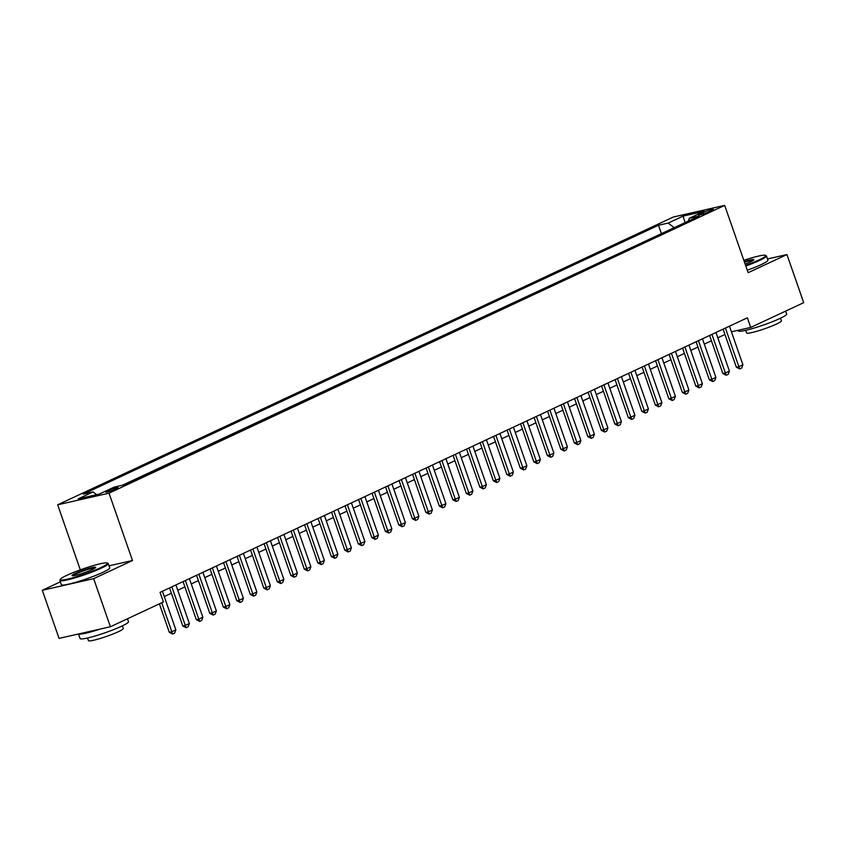 <?xml version="1.0" encoding="UTF-8"?>
<svg xmlns="http://www.w3.org/2000/svg" width="846" height="846" viewBox="0 0 846 846"><rect width="100%" height="100%" fill="white"/><g stroke="black" fill="none" stroke-linecap="round" stroke-linejoin="round"><path stroke-width="1.27" d="M116.357 488.903A6.557 0.709 -19.2 0 0 118.112 487.761A6.557 0.709 -19.2 0 0 114.147 488.449A6.557 0.709 -19.2 0 0 107.474 490.923A6.557 0.709 -19.2 0 0 105.729 492.065A6.557 0.709 -19.2 0 0 109.694 491.378A6.557 0.709 -19.2 0 0 116.357 488.903M60.352 581.858L42.3 590.297L59.051 638.392L110.414 626.749L163.405 601.971L160.053 592.359L747.356 317.81L750.709 327.434L803.7 302.667L786.949 254.561L767.491 258.971M80.317 569.866L57.665 504.808L673.321 217.02L724.684 205.377L109.028 493.165L57.665 504.808M703.153 212.494L700.181 213.89A6.356 0.687 -19.2 0 0 698.489 215A6.356 0.687 -19.2 0 0 702.328 214.324A6.356 0.687 -19.2 0 0 708.789 211.934L711.761 210.548A6.356 0.687 -19.2 0 0 713.453 209.438A6.356 0.687 -19.2 0 0 709.614 210.104A6.356 0.687 -19.2 0 0 703.153 212.494L703.65 213.911M674.146 227.701L668.203 223.058L658.484 225.258L83.331 494.117L93.049 491.917L78.202 498.854L99.299 494.075L114.147 487.127L123.865 484.927L699.018 216.068L689.3 218.268L688.422 221.018M668.203 223.058L683.05 216.111L704.158 211.331L689.3 218.268M662.809 232.999L122.353 485.276M42.3 590.297L93.663 578.653L110.414 626.749M93.663 578.653L132.484 560.507L109.028 493.165M724.684 205.377L748.139 272.708L786.949 254.561M731.43 331.801L750.709 327.434M164.261 596.557L171.4 593.226M177.766 590.254L184.893 586.913M191.27 583.941L198.398 580.599M204.764 577.628L211.902 574.297M218.268 571.314L225.406 567.983M231.772 565.001L238.9 561.67M245.277 558.688L252.404 555.357M258.77 552.385L265.908 549.043M272.275 546.072L279.402 542.741M285.779 539.759L292.906 536.427M299.273 533.445L306.411 530.114M312.777 527.132L319.915 523.801M326.281 520.829L333.409 517.488M339.785 514.516L346.913 511.174M353.279 508.203L360.417 504.872M366.783 501.89L373.911 498.558M380.288 495.576L387.415 492.245M393.781 489.274L400.919 485.932M407.286 482.96L414.424 479.619M420.79 476.647L427.917 473.316M434.294 470.334L441.422 467.003M447.788 464.02L454.926 460.689M461.292 457.707L468.42 454.376M474.796 451.404L481.924 448.063M488.29 445.091L495.428 441.76M501.794 438.778L508.932 435.447M515.299 432.465L522.426 429.134M528.803 426.151L535.93 422.82M542.297 419.849L549.435 416.507M555.801 413.535L562.928 410.194M569.305 407.222L576.433 403.891M582.799 400.909L589.937 397.578M596.303 394.596L603.441 391.264M609.807 388.293L616.935 384.951M623.301 381.98L630.439 378.638M636.805 375.666L643.943 372.335M650.31 369.353L657.437 366.022M663.814 363.04L670.941 359.709M677.308 356.726L684.446 353.395M690.812 350.424L697.939 347.082M704.316 344.111L711.444 340.779M717.81 337.797L724.948 334.466M661.297 233.337L658.484 225.258M93.049 491.917L96.592 494.688M685.101 222.572L683.05 216.111M132.484 560.507L109.018 565.826M729.464 326.175L742.915 364.785L741.731 367.989L739.7 368.941L738.865 366.678L736.358 367.238L723.097 329.157M742.915 364.785L738.865 366.678L725.413 328.068M739.7 368.941L736.358 367.238M745.58 265.38A24.999 2.686 -19.2 0 0 758.978 259.944A24.999 2.686 -19.2 0 0 765.418 255.333A24.999 2.686 -19.2 0 0 743.824 260.335M765.418 255.333L766.19 255.704A25.613 2.75 160.8 0 1 766.434 255.936A25.613 2.75 160.8 0 1 759.592 260.42A25.613 2.75 160.8 0 1 745.802 266.014M744.269 261.615A12.5 1.343 160.8 0 1 753.828 259.828A12.5 1.343 160.8 0 1 750.508 261.858A12.5 1.343 160.8 0 1 745.136 264.089M785.648 311.106L786.664 314.035A25.613 2.75 160.8 0 1 779.832 318.53A25.613 2.75 160.8 0 1 753.786 328.163A25.613 2.75 160.8 0 1 738.283 330.881L738.082 330.3M780.52 318.202L781.429 320.824A18.443 1.978 160.8 0 1 776.512 324.05A18.443 1.978 160.8 0 1 757.762 330.998A18.443 1.978 160.8 0 1 746.606 332.954L745.686 330.331M766.434 255.936L767.904 260.166A25.613 2.75 160.8 0 1 761.072 264.661A25.613 2.75 160.8 0 1 747.282 270.244M753.321 260.325A11.886 1.28 -19.2 0 0 744.491 262.26M100.79 567.624A24.999 2.686 -19.2 0 0 107.231 563.013A24.999 2.686 -19.2 0 0 91.135 566.249A24.999 2.686 -19.2 0 0 66.919 575.301A24.999 2.686 -19.2 0 0 60.288 579.362A24.999 2.686 -19.2 0 0 74.194 577.374A24.999 2.686 -19.2 0 0 100.79 567.624M107.231 563.013L108.013 563.383A25.613 2.75 160.8 0 1 108.246 563.616A25.613 2.75 160.8 0 1 101.414 568.1A25.613 2.75 160.8 0 1 75.368 577.744A25.613 2.75 160.8 0 1 59.865 580.462A25.613 2.75 160.8 0 1 59.918 580.123L60.288 579.362M92.33 569.538A12.5 1.343 160.8 0 1 80.222 574.064A12.5 1.343 160.8 0 1 72.174 575.682A12.5 1.343 160.8 0 1 75.389 573.377A12.5 1.343 160.8 0 1 88.693 568.501A12.5 1.343 160.8 0 1 95.64 567.507A12.5 1.343 160.8 0 1 92.33 569.538M95.133 568.004A11.886 1.28 -19.2 0 0 87.402 569.591A11.886 1.28 -19.2 0 0 76.003 573.863A11.886 1.28 -19.2 0 0 72.872 575.756M127.46 618.775L128.486 621.715A25.613 2.75 160.8 0 1 121.644 626.199A25.613 2.75 160.8 0 1 95.609 635.843A25.613 2.75 160.8 0 1 80.106 638.561L78.509 633.982M122.332 625.881L123.252 628.493A18.443 1.978 160.8 0 1 118.324 631.729A18.443 1.978 160.8 0 1 99.574 638.667A18.443 1.978 160.8 0 1 88.418 640.623L87.508 638.011M108.246 563.616L109.726 567.846A25.613 2.75 160.8 0 1 102.884 572.33A25.613 2.75 160.8 0 1 76.849 581.974A25.613 2.75 160.8 0 1 61.346 584.692L59.865 580.462M100.135 629.075A25.613 2.75 160.8 0 1 78.615 633.961M715.97 332.489L729.411 371.087L728.226 374.302L726.206 375.254L725.36 372.98L722.865 373.551L709.593 335.471M729.411 371.087L725.36 372.98L711.92 334.382M726.206 375.254L722.865 373.551M702.466 338.802L715.906 377.401L714.722 380.615L712.702 381.557L711.856 379.294L709.36 379.865L696.099 341.773M715.906 377.401L711.856 379.294L698.415 340.695M712.702 381.557L709.36 379.865M688.961 345.115L702.402 383.714L701.228 386.929L699.198 387.87L698.352 385.607L695.856 386.178L682.595 348.087M702.402 383.714L698.352 385.607L684.911 347.008M699.198 387.87L695.856 386.178M675.468 351.418L688.908 390.027L687.724 393.231L685.694 394.183L684.858 391.92L682.352 392.481L669.091 354.4M688.908 390.027L684.858 391.92L671.417 353.321M685.694 394.183L682.352 392.481M661.963 357.731L675.404 396.34L674.22 399.545L672.2 400.496L671.354 398.233L668.858 398.794L655.597 360.713M675.404 396.34L671.354 398.233L657.913 359.624M672.2 400.496L668.858 398.794M648.459 364.044L661.9 402.643L660.715 405.858L658.696 406.81L657.85 404.547L655.354 405.107L642.093 367.027M661.9 402.643L657.85 404.547L644.409 365.937M658.696 406.81L655.354 405.107M634.955 370.358L648.406 408.956L647.222 412.171L645.191 413.112L644.356 410.849L641.85 411.42L628.589 373.329M648.406 408.956L644.356 410.849L630.905 372.251M645.191 413.112L641.85 411.42M621.461 376.671L634.902 415.27L633.717 418.484L631.698 419.426L630.852 417.163L628.356 417.734L615.084 379.643M634.902 415.27L630.852 417.163L617.411 378.564M631.698 419.426L628.356 417.734M607.957 382.984L621.398 421.583L620.213 424.787L618.193 425.739L617.347 423.476L614.852 424.047L601.591 385.956M621.398 421.583L617.347 423.476L603.907 384.877M618.193 425.739L614.852 424.047M594.452 389.287L607.893 427.896L606.719 431.1L604.689 432.052L603.843 429.789L601.347 430.35L588.086 392.269M607.893 427.896L603.843 429.789L590.402 391.18M604.689 432.052L601.347 430.35M580.959 395.6L594.4 434.21L593.215 437.414L591.185 438.365L590.349 436.102L587.843 436.663L574.582 398.582M594.4 434.21L590.349 436.102L576.909 397.493M591.185 438.365L587.843 436.663M567.455 401.913L580.895 440.512L579.711 443.727L577.691 444.668L576.845 442.405L574.349 442.976L561.088 404.896M580.895 440.512L576.845 442.405L563.404 403.806M577.691 444.668L574.349 442.976M553.95 408.227L567.391 446.825L566.207 450.04L564.187 450.981L563.341 448.718L560.845 449.289L547.584 411.198M567.391 446.825L563.341 448.718L549.9 410.12M564.187 450.981L560.845 449.289M540.446 414.54L553.897 453.139L552.713 456.354L550.683 457.295L549.847 455.032L547.341 455.603L534.08 417.512M553.897 453.139L549.847 455.032L536.396 416.433M550.683 457.295L547.341 455.603M526.952 420.843L540.393 459.452L539.209 462.656L537.189 463.608L536.343 461.345L533.847 461.905L520.576 423.825M540.393 459.452L536.343 461.345L522.902 422.736M537.189 463.608L533.847 461.905M513.448 427.156L526.889 465.765L525.704 468.97L523.685 469.921L522.839 467.658L520.343 468.219L507.082 430.138M526.889 465.765L522.839 467.658L509.398 429.049M523.685 469.921L520.343 468.219M499.944 433.469L513.385 472.068L512.211 475.283L510.18 476.235L509.334 473.961L506.839 474.532L493.578 436.451M513.385 472.068L509.334 473.961L495.893 435.362M510.18 476.235L506.839 474.532M486.45 439.783L499.891 478.381L498.706 481.596L496.676 482.537L495.841 480.274L493.334 480.845L480.073 442.754M499.891 478.381L495.841 480.274L482.4 441.675M496.676 482.537L493.334 480.845M472.946 446.096L486.387 484.695L485.202 487.909L483.182 488.851L482.336 486.587L479.841 487.159L466.58 449.067M486.387 484.695L482.336 486.587L468.896 447.989M483.182 488.851L479.841 487.159M459.441 452.409L472.882 491.008L471.708 494.212L469.678 495.164L468.832 492.901L466.336 493.461L453.075 455.381M472.882 491.008L468.832 492.901L455.391 454.302M469.678 495.164L466.336 493.461M445.937 458.712L459.389 497.321L458.204 500.525L456.174 501.477L455.338 499.214L452.832 499.775L439.571 461.694M459.389 497.321L455.338 499.214L441.887 460.605M456.174 501.477L452.832 499.775M432.443 465.025L445.884 503.624L444.7 506.839L442.68 507.79L441.834 505.527L439.338 506.088L426.067 468.007M445.884 503.624L441.834 505.527L428.393 466.918M442.68 507.79L439.338 506.088M418.939 471.338L432.38 509.937L431.196 513.152L429.176 514.093L428.33 511.83L425.834 512.401L412.573 474.31M432.38 509.937L428.33 511.83L414.889 473.231M429.176 514.093L425.834 512.401M405.435 477.652L418.886 516.25L417.702 519.465L415.672 520.406L414.826 518.143L412.33 518.714L399.069 480.623M418.886 516.25L414.826 518.143L401.385 479.545M415.672 520.406L412.33 518.714M391.941 483.965L405.382 522.564L404.198 525.778L402.167 526.72L401.332 524.457L398.826 525.028L385.565 486.936M405.382 522.564L401.332 524.457L387.891 485.858M402.167 526.72L398.826 525.028M378.437 490.268L391.878 528.877L390.693 532.081L388.674 533.033L387.828 530.77L385.332 531.33L372.071 493.25M391.878 528.877L387.828 530.77L374.387 492.161M388.674 533.033L385.332 531.33M364.933 496.581L378.374 535.19L377.2 538.394L375.169 539.346L374.323 537.083L371.828 537.644L358.567 499.563M378.374 535.19L374.323 537.083L360.882 498.474M375.169 539.346L371.828 537.644M351.428 502.894L364.88 541.493L363.695 544.708L361.665 545.649L360.83 543.386L358.323 543.957L345.062 505.876M364.88 541.493L360.83 543.386L347.378 504.787M361.665 545.649L358.323 543.957M337.935 509.207L351.376 547.806L350.191 551.021L348.171 551.962L347.325 549.699L344.83 550.27L331.569 512.179M351.376 547.806L347.325 549.699L333.884 511.1M348.171 551.962L344.83 550.27M324.43 515.521L337.871 554.119L336.687 557.334L334.667 558.275L333.821 556.012L331.325 556.583L318.064 518.492M337.871 554.119L333.821 556.012L320.38 517.414M334.667 558.275L331.325 556.583M310.926 521.823L324.378 560.433L323.193 563.637L321.163 564.589L320.327 562.326L317.821 562.886L304.56 524.806M324.378 560.433L320.327 562.326L306.876 523.727M321.163 564.589L317.821 562.886M297.432 528.137L310.873 566.746L309.689 569.95L307.658 570.902L306.823 568.639L304.327 569.199L291.056 531.119M310.873 566.746L306.823 568.639L293.382 530.03M307.658 570.902L304.327 569.199M283.928 534.45L297.369 573.049L296.185 576.263L294.165 577.215L293.319 574.942L290.823 575.513L277.562 537.432M297.369 573.049L293.319 574.942L279.878 536.343M294.165 577.215L290.823 575.513M270.424 540.763L283.865 579.362L282.691 582.577L280.661 583.518L279.815 581.255L277.319 581.826L264.058 543.735M283.865 579.362L279.815 581.255L266.374 542.656M280.661 583.518L277.319 581.826M256.93 547.076L270.371 585.675L269.187 588.89L267.156 589.831L266.321 587.568L263.815 588.139L250.553 550.048M270.371 585.675L266.321 587.568L252.869 548.969M267.156 589.831L263.815 588.139M243.426 553.39L256.867 591.989L255.682 595.193L253.663 596.144L252.817 593.881L250.321 594.442L237.06 556.361M256.867 591.989L252.817 593.881L239.376 555.283M253.663 596.144L250.321 594.442M229.922 559.692L243.362 598.302L242.178 601.506L240.158 602.458L239.312 600.195L236.817 600.755L223.556 562.675M243.362 598.302L239.312 600.195L225.871 561.585M240.158 602.458L236.817 600.755M216.417 566.006L229.869 604.604L228.684 607.819L226.654 608.771L225.819 606.508L223.312 607.068L210.051 568.988M229.869 604.604L225.819 606.508L212.367 567.899M226.654 608.771L223.312 607.068M202.924 572.319L216.365 610.918L215.18 614.133L213.15 615.074L212.314 612.811L209.819 613.382L196.547 575.301M216.365 610.918L212.314 612.811L198.873 574.212M213.15 615.074L209.819 613.382M189.419 578.632L202.86 617.231L201.676 620.446L199.656 621.387L198.81 619.124L196.314 619.695L183.053 581.604M202.86 617.231L198.81 619.124L185.369 580.525M199.656 621.387L196.314 619.695M175.915 584.946L189.356 623.544L188.182 626.759L186.152 627.7L185.306 625.437L182.81 626.008L169.549 587.917M189.356 623.544L185.306 625.437L171.865 586.838M186.152 627.7L182.81 626.008M162.421 591.248L175.862 629.858L174.678 633.062L172.647 634.014L171.812 631.75L169.306 632.311L159.397 603.854M175.862 629.858L171.812 631.75L161.713 602.764M172.647 634.014L169.306 632.311M700.509 214.821L700.181 213.89"/></g></svg>
